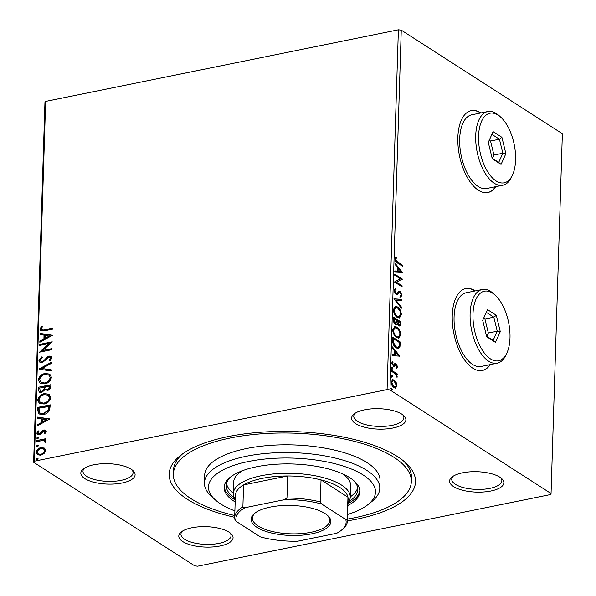 <?xml version="1.0" encoding="UTF-8"?>
<svg xmlns="http://www.w3.org/2000/svg" width="596" height="596" viewBox="0 0 596 596"><rect width="100%" height="100%" fill="white"/><g stroke="black" fill="none" stroke-linecap="round" stroke-linejoin="round"><path stroke-width="0.89" d="M234.682 517.313A123.23 46.346 1.8 0 1 187.233 499.239A123.23 46.346 1.8 0 1 180.364 455.56A123.23 46.346 1.8 0 1 285.037 431.422A123.23 46.346 1.8 0 1 397.457 456.566A123.23 46.346 1.8 0 1 405.511 462.638A123.23 46.346 1.8 0 1 347.416 520.859M234.742 515.54A119.058 44.775 1.8 0 1 190.795 498.517A119.058 44.775 1.8 0 1 173.347 474.163A119.058 44.775 1.8 0 1 260.795 433.858A119.058 44.775 1.8 0 1 393.896 457.288A119.058 44.775 1.8 0 1 411.344 481.642L411.463 477.768A119.058 44.775 -178.2 0 0 403.552 460.961M131.12 469.186A27.155 10.214 1.8 0 1 132.893 470.527A27.155 10.214 1.8 0 1 120.429 483.304A27.155 10.214 1.8 0 1 84.803 478.595A27.155 10.214 1.8 0 1 83.291 468.97A27.155 10.214 1.8 0 1 106.349 463.651A27.155 10.214 1.8 0 1 131.12 469.186M84.386 468.195A25.062 9.424 -178.2 0 0 82.971 471.168A25.062 9.424 -178.2 0 0 86.644 476.293A25.062 9.424 -178.2 0 0 114.663 481.225A25.062 9.424 -178.2 0 0 133.072 472.74A25.062 9.424 -178.2 0 0 131.85 469.685M401.92 414.22A27.155 10.214 1.8 0 1 403.693 415.554A27.155 10.214 1.8 0 1 391.229 428.33A27.155 10.214 1.8 0 1 355.603 423.622A27.155 10.214 1.8 0 1 354.084 413.997A27.155 10.214 1.8 0 1 377.149 408.677A27.155 10.214 1.8 0 1 401.92 414.22M355.186 413.222A25.062 9.424 -178.2 0 0 353.771 416.194A25.062 9.424 -178.2 0 0 357.444 421.327A25.062 9.424 -178.2 0 0 385.463 426.259A25.062 9.424 -178.2 0 0 403.872 417.774A25.062 9.424 -178.2 0 0 402.65 414.712M499.895 477.21A27.155 10.214 1.8 0 1 501.668 478.551A27.155 10.214 1.8 0 1 489.197 491.32A27.155 10.214 1.8 0 1 453.571 486.612A27.155 10.214 1.8 0 1 452.059 476.994A27.155 10.214 1.8 0 1 475.124 471.674A27.155 10.214 1.8 0 1 499.895 477.21M453.154 476.219A25.062 9.424 -178.2 0 0 451.738 479.191A25.062 9.424 -178.2 0 0 455.411 484.317A25.062 9.424 -178.2 0 0 483.438 489.249A25.062 9.424 -178.2 0 0 501.847 480.763A25.062 9.424 -178.2 0 0 500.618 477.709M229.095 532.183A27.155 10.214 1.8 0 1 230.868 533.524A27.155 10.214 1.8 0 1 218.397 546.294A27.155 10.214 1.8 0 1 182.771 541.585A27.155 10.214 1.8 0 1 181.258 531.96A27.155 10.214 1.8 0 1 204.324 526.64A27.155 10.214 1.8 0 1 229.095 532.183M182.354 531.185A25.062 9.424 -178.2 0 0 180.938 534.165A25.062 9.424 -178.2 0 0 184.611 539.291A25.062 9.424 -178.2 0 0 212.638 544.222A25.062 9.424 -178.2 0 0 231.047 535.737A25.062 9.424 -178.2 0 0 229.818 532.682M480.927 112.942A41.772 20.569 78.5 0 0 480.838 112.882A41.772 20.569 78.5 0 0 471.309 110.632A41.772 20.569 78.5 0 0 458.123 146.489A41.772 20.569 78.5 0 0 478.409 190.258A41.772 20.569 78.5 0 0 487.93 192.508A41.772 20.569 78.5 0 0 495.887 186.63M487.752 192.545A41.772 20.569 78.5 0 0 495.537 186.704M480.577 113.016A41.772 20.569 78.5 0 0 480.48 112.957A41.772 20.569 78.5 0 0 471.138 110.67M475.34 290.908A41.772 20.569 78.5 0 0 475.243 290.848A41.772 20.569 78.5 0 0 465.722 288.598A41.772 20.569 78.5 0 0 452.528 324.462A41.772 20.569 78.5 0 0 472.814 368.224A41.772 20.569 78.5 0 0 482.343 370.481A41.772 20.569 78.5 0 0 490.299 364.603M482.164 370.511A41.772 20.569 78.5 0 0 489.942 364.67M474.982 290.982A41.772 20.569 78.5 0 0 474.893 290.923A41.772 20.569 78.5 0 0 465.543 288.635M551.054 493.533L550.361 494.591L197.611 566.2L194.743 565.865L33.637 462.272L44.946 102.467L45.639 101.409L398.389 29.8L401.257 30.135L562.363 133.727L551.054 493.533L389.948 389.94L387.08 389.605L398.389 29.8M396.265 385.672L395.252 388.138L395.967 387.996L393.956 387.735C392.377 386.744 391.46 384.86 391.207 382.073L392.637 379.689L394.194 380.092L396.139 382.379L396.973 385.783L395.55 388.152M391.676 370.332L397.249 373.908L397.212 374.951L396.392 374.422L397.04 377.499L395.424 373.968L391.647 371.368L391.676 370.332M397.569 366.756L396.712 368.254L396.258 367.337L396.884 366.376L396.169 364.894L394.224 366.302L393.353 366.093L391.81 362.86L392.637 361.206L393.129 362.13L392.503 363.188L393.353 365.035L393.896 365.125L395.304 363.612L396.169 363.836L397.569 366.756L396.854 366.898L396.005 368.402M396.169 364.894L394.939 364.961L393.509 366.451M392.28 364.834L393.896 365.125M392.622 340.316L392.719 337.172L400.341 342.074L399.901 347.17L398.5 348.548L396.169 347.893C393.963 346.634 392.786 344.108 392.622 340.316M393.353 317.035L400.974 321.929L400.914 323.851L399.983 326.027L398.925 325.751L397.346 323.442L396.385 324.596L395.327 324.328L393.271 319.739L393.353 317.035M393.926 298.805L401.682 299.363L401.644 300.496L395.759 300.071L401.436 307.082L401.406 308.221L393.926 298.805M394.664 275.196L394.701 274.153L402.322 279.055L396.422 282.169L402.106 285.827L402.077 286.862L394.455 281.968L400.333 278.839L394.664 275.196M397.681 262.076L402.754 265.339L402.717 266.382L397.569 263.074C396.176 262.598 395.312 261.204 394.984 258.88L395.938 256.883L396.511 257.792L395.759 259.372L397.681 262.076L396.966 262.225L402.039 265.481L402.754 265.339M401.257 30.135L389.948 389.94M402.523 272.454L394.768 272.074L394.798 270.934L397.286 271.113L397.405 267.313L395.006 264.348L395.044 263.216L402.523 272.454L401.898 272.588M399.126 291.541L400.303 291.749L402.009 295.311L400.639 297.099L400.192 295.981L401.227 294.796L400.303 292.815L399.298 292.807L397.152 294.536L395.975 294.275L394.001 290.088L395.759 288.121L396.117 289.216L395.103 289.403L394.068 290.662L394.783 290.52L396.012 293.239L396.772 293.381L399.29 291.496M395.357 288.166L395.759 288.121L395.051 288.263L395.401 289.343M396.117 289.216L394.783 290.52M396.035 293.53L396.772 293.381M400.303 292.815L398.59 292.956L397.793 293.754L398.5 293.605M397.525 306.962C399.7 308.281 400.989 310.866 401.399 314.703L399.447 317.996L397.234 317.4C395.051 316.066 393.77 313.481 393.382 309.629L395.349 306.389L397.525 306.962L396.809 307.104L399.581 310.345M396.891 327.1C399.067 328.418 400.356 331.004 400.765 334.84L398.813 338.133L396.601 337.537C394.418 336.204 393.137 333.618 392.749 329.767L394.716 326.526L396.891 327.1L396.176 327.241L398.947 330.482M399.901 356.132L392.138 355.745L392.168 354.613L394.656 354.791L394.775 350.992L392.377 348.027L392.414 346.894L399.901 356.132L399.268 356.259M391.728 367.494L392.317 367.374L392.928 368.656L392.265 369.11L391.654 367.836L392.317 367.374L391.654 367.836M391.609 367.523L392.213 368.797L392.928 368.656L392.265 369.11M391.483 375.48L392.064 375.361L392.675 376.635L392.012 377.097L391.408 375.823L392.064 375.361L391.408 375.823M391.356 375.51L391.959 376.784L392.675 376.635L392.012 377.097M391.073 388.503L391.661 388.383L392.265 389.657L391.602 390.119L390.998 388.845L391.661 388.383L390.998 388.845M390.946 388.525L391.55 389.806L392.265 389.657L391.602 390.119M37.615 454.882L36.654 452.655C37.272 449.973 38.874 448.378 41.467 447.887L44.663 448.237L45.654 450.464L44.059 453.571L40.789 455.24L37.392 454.748L36.214 452.379C36.84 449.689 38.442 448.103 41.027 447.603L44.477 448.11M36.751 440.541L45.862 438.686L45.825 439.729L44.484 440.004L45.929 441.509L45.594 442.366L44.64 442.061L44.365 440.809L42.897 440.489L36.714 441.576L36.751 440.541L45.847 439.058M46.25 431.437L44.886 433.709L44.126 433.262L45.125 431.728L44.797 431.102L45.564 432.011L43.933 430.975L40.804 434.201L39.388 434.827L37.526 434.573L36.818 433.165L38.122 430.774L38.949 431.199L37.943 432.823L38.367 433.642L39.373 433.799L42.502 430.558L43.918 429.94L45.616 430.156L46.25 431.437M37.69 410.525L37.786 407.381L50.258 404.848L49.647 410.212C48.172 412.693 46.16 414.116 43.605 414.481L39.023 413.959L37.69 410.525L38.129 410.808L38.226 407.657L37.786 407.381M38.42 387.244L50.891 384.711L50.831 386.625C50.675 388.704 49.61 389.955 47.643 390.373L45.035 389.642L41.78 392.429L39.306 392.079L38.338 389.948L38.42 387.244L50.883 385.083M38.993 369.013L51.606 362.144L51.569 363.277L42.003 368.492L51.36 369.863L51.323 370.995L39.343 369.237M39.738 345.404L39.768 344.361L52.239 341.828L42.726 350.485L52.031 348.6L51.994 349.643L39.522 352.176L49.014 343.519L39.738 345.404M44.372 329.797L52.672 328.113L52.642 329.156L44.216 330.869L40.677 330.877L39.925 329.275L41.444 326.429L42.39 326.764L41.206 329.007L41.66 329.871L44.812 330.08L52.664 328.485M45.639 101.409L34.33 461.207L387.08 389.605M52.448 335.235L39.835 342.275L39.872 341.143L43.91 338.945L44.029 335.138L40.081 334.557L40.111 333.425L52.448 335.235M38.949 360.491L41.765 356.892L42.376 357.615L40.23 360.155L40.848 361.414L42.279 361.616L43.515 361.027L47.307 356.989L49.222 356.073L51.271 356.334L52.053 357.898L49.863 360.945L49.118 360.282L50.772 358.144L50.347 357.25L49.237 357.101L42.234 362.666L39.895 362.316L38.949 360.491L39.381 360.774L42.204 357.175M44.998 373.491L49.759 374.102L51.442 377.29C50.563 381.03 48.328 383.228 44.73 383.891L40.014 383.258L38.33 380.032C39.224 376.344 41.444 374.161 44.998 373.491L49.982 374.251M44.365 393.628L49.125 394.239L50.809 397.428C49.93 401.168 47.695 403.365 44.097 404.028L39.381 403.395L37.697 400.169C38.591 396.482 40.811 394.299 44.365 393.628L49.349 394.388M49.818 418.906L37.205 425.954L37.243 424.821L41.28 422.616L41.4 418.817L37.451 418.236L37.481 417.103L49.818 418.906M37.205 438.798L38.166 437.337L37.734 437.062L38.74 437.717L37.675 438.798L36.661 438.142L37.734 437.062L38.74 437.717M37.675 438.798L37.101 438.418M36.952 446.784L37.913 445.324L37.481 445.048L38.494 445.704L37.429 446.784L36.416 446.128L37.481 445.048L38.494 445.704M37.429 446.784L36.848 446.404M36.542 459.807L37.503 458.346L37.071 458.063L38.084 458.726L37.019 459.799L36.006 459.143L37.071 458.063L38.084 458.726M37.019 459.799L36.438 459.427M34.33 461.207L33.637 462.272M182.421 454.01A119.058 44.775 -178.2 0 0 173.473 470.296L173.347 474.163M40.908 331.004L39.925 329.275M40.364 329.558L41.884 326.705L41.444 326.429M41.884 326.705L42.316 326.861M41.899 329.983L44.812 330.08M40.29 342.03L39.872 341.143M40.304 341.426L44.35 339.221L43.91 338.945M44.35 339.221L44.469 335.421L44.029 335.138M40.521 334.624L40.111 333.425M40.55 333.708L52.381 335.444M45.207 338.237L45.639 338.521L49.87 336.211L45.296 335.325L45.207 338.237L49.438 335.928M40.185 345.315L39.768 344.361M40.208 344.644L52.016 342.246M52.016 348.973L42.726 350.485M40.163 352.042L49.453 343.803L49.014 343.519M41.087 361.541L42.279 361.616M42.718 361.899L43.955 361.31L43.515 361.027M43.955 361.31L47.74 357.272L47.307 356.989M47.74 357.272L49.654 356.348L49.222 356.073M49.654 356.348L51.472 356.49M49.922 360.893L49.118 360.282M49.557 360.565L51.211 358.427L50.772 358.144M51.211 358.427L50.541 357.414M40.118 362.442L39.381 360.774M39.492 369.259L51.584 362.666M51.353 370.079L42.003 368.492M40.237 383.392L38.33 380.032M38.77 380.315C39.664 376.62 41.884 374.437 45.43 373.767M41.198 382.505L45.199 383.131C48.053 382.602 49.855 380.851 50.6 377.871L48.991 375.16M44.767 382.848C47.613 382.319 49.416 380.568 50.161 377.596L48.768 375.003L44.968 374.526C42.13 375.055 40.349 376.791 39.612 379.734L40.982 382.379L45.199 383.131M50.6 377.871L50.161 377.596M39.545 392.213L38.338 389.948M38.77 390.231L38.859 387.519M40.513 391.289L42.249 391.661L44.529 389.575L44.745 387.363L39.671 388.026L40.275 391.162L41.809 391.386L44.089 389.292L44.305 387.08M46.384 389.262L48.09 389.613L49.982 387.37L50.019 386.29L45.587 386.826L46.145 389.136L47.658 389.337L49.55 387.095L49.58 386.014M49.982 387.37L49.55 387.095M48.09 389.613L47.658 389.337M44.529 389.575L44.089 389.292M42.249 391.661L41.809 391.386M39.604 403.529L37.697 400.169M38.137 400.452C39.031 396.757 41.251 394.574 44.797 393.904M40.565 402.643L44.566 403.268C47.419 402.74 49.222 400.989 49.967 398.009L48.358 395.297M44.134 402.985C46.987 402.456 48.783 400.706 49.535 397.733L48.134 395.148L44.335 394.664C41.497 395.193 39.716 396.929 38.978 399.871L40.349 402.516L44.566 403.268M49.967 398.009L49.535 397.733M38.226 407.657L50.25 405.22M39.254 414.093L38.129 410.808M40.357 413.207L44.074 413.713L48.917 410.182L49.386 406.427L39.038 408.163L39.232 412L40.118 413.073L43.642 413.438L48.485 409.899L48.947 406.152M48.917 410.182L48.485 409.899M44.074 413.713L43.642 413.438M37.66 425.708L37.243 424.821M37.675 425.104L41.72 422.899L41.28 422.616M41.72 422.899L41.839 419.092L41.4 418.817M37.891 418.303L37.481 417.103M37.92 417.379L49.751 419.115M42.577 421.916L43.009 422.192L47.24 419.882L42.666 419.003L42.577 421.916L46.808 419.606M44.558 433.538L45.564 432.011L44.365 431.251M37.757 434.7L36.818 433.165M37.257 433.441L38.561 431.05L38.122 430.774M38.606 433.761L39.373 433.799M39.805 434.074L40.684 433.65L40.245 433.374M40.684 433.65L41.66 432.353L41.221 432.07M41.66 432.353L42.942 430.841L42.502 430.558M42.942 430.841L44.357 430.223L43.918 429.94M44.357 430.223L45.818 430.312M38.166 437.337L38.643 437.337M45.467 440.496L44.484 440.004M45.072 442.344L44.819 441.562M45.251 441.845L44.558 440.958M37.161 441.487L37.183 440.817M37.913 445.324L38.39 445.324M36.654 452.655L36.214 452.379M41.467 447.887L41.027 447.603M38.442 453.996L41.251 454.48C43.18 454.13 44.424 452.96 44.968 450.963L43.843 449.16M40.811 454.204C42.748 453.854 43.985 452.684 44.529 450.688L43.65 449.019L40.99 448.646C39.06 448.989 37.846 450.159 37.339 452.148L38.211 453.869L41.251 454.48M44.968 450.963L44.529 450.688M37.503 458.346L37.98 458.339M402.039 265.481L402.024 265.935M395.446 257.383L395.796 257.934L396.511 257.792M395.796 257.934L395.178 258.902L395.893 258.761M395.178 258.902L395.051 259.513L395.759 259.372M395.051 259.513L396.966 262.225M394.798 271.135L397.286 271.113M395.014 264.199L401.793 272.581M398.173 268.26L397.465 268.401L397.368 271.314L400.683 271.359L398.173 268.26L398.083 271.173L400.683 271.359M397.368 271.314L398.083 271.173M394.679 274.741L401.607 279.196L402.322 279.055M401.607 279.196L402.315 279.271M401.6 279.42L396.422 282.169M395.714 282.318L401.391 285.968L402.106 285.827M401.391 285.968L401.384 286.415M394.068 290.662L394.105 291.235M394.634 292.681L395.304 293.388L396.012 293.239M396.064 293.523L396.727 293.388M398.419 291.682L400.303 291.749M399.596 291.891L400.795 293.314M401.227 294.588L401.294 295.46L402.009 295.311M401.294 295.46L399.923 297.24M399.596 292.956L398.59 292.956M397.793 293.754L396.78 294.558M393.941 299.006L401.682 299.363M400.966 299.512L400.937 300.451M401.436 307.082L400.728 307.231L395.051 300.22L395.759 300.071M400.542 313.101L400.683 314.844L401.399 314.703M400.683 314.844L399.074 318.041M394.999 306.493L396.809 307.104M394.671 314.509L396.556 316.506L399.052 316.834L400.616 314.248C400.281 311.149 399.238 309.063 397.495 308.005L395.029 307.678L393.457 310.248L393.539 311.462M396.556 316.506L399.052 316.834M393.457 310.248L394.165 310.099C394.47 313.213 395.506 315.299 397.264 316.364M395.737 307.536L394.165 310.099M393.33 317.623L400.259 322.078L400.974 321.929M400.259 322.078L399.603 326.034M396.005 324.604L397.346 323.442M394.649 323.427L396.049 323.464L395.364 323.285L396.772 322.525L396.936 320.402L394.098 318.577L395.364 323.285L394.649 323.427L393.852 322.533M394.098 318.577L393.39 318.718L393.397 321.229M398.232 324.85L399.566 324.887L398.947 324.701L400.125 323.553L400.154 322.473L397.718 320.901L398.947 324.701L397.741 324.403M397.718 320.901L397.003 321.043L397.204 323.472M396.988 321.579L397.696 321.43M393.353 319.91L394.06 319.769M399.909 333.238L400.05 334.982L400.765 334.84M400.05 334.982L398.441 338.178M394.366 326.63L396.176 327.241M394.038 334.647L395.923 336.643L398.419 336.971L399.983 334.386C399.648 331.287 398.612 329.201 396.862 328.143L394.396 327.815L392.824 330.385L392.906 331.6M395.923 336.643L398.419 336.971M392.824 330.385L393.539 330.236C393.837 333.35 394.872 335.436 396.631 336.502M395.103 327.673L393.539 330.236M392.704 337.761L399.625 342.216L400.341 342.074M399.625 342.216L399.186 347.312L399.901 347.17M399.186 347.312L398.121 348.585M393.472 338.714L392.757 338.863L392.824 342.894L395.491 346.999L398.031 347.379L399.193 346.157L399.529 342.611L393.472 338.714L393.539 342.745L396.206 346.85L398.031 347.379M395.491 346.999L396.206 346.85M392.824 342.894L393.539 342.745M392.168 354.806L394.656 354.791M392.384 347.878L399.164 356.252M395.543 351.938L394.835 352.08L394.738 354.993L398.053 355.037L395.543 351.938L395.453 354.851L398.053 355.037M394.738 354.993L395.453 354.851M395.453 365.035L394.939 364.961L395.453 365.035M392.101 361.69L392.421 362.279L393.129 362.13M392.421 362.279L391.788 363.329M391.825 363.322L392.503 363.188M393.181 365.274L393.733 365.162M394.589 363.761L396.169 363.836M395.461 363.977L396.467 365.177M392.213 368.797L391.55 369.259M391.661 370.921L396.534 374.057L397.249 373.908M396.534 374.057L396.519 374.504M395.908 374.519L396.392 374.422M396.675 376.94L397.256 376.828M391.959 376.784L391.304 377.246M395.453 382.513L396.139 382.379M396.258 385.925L396.973 385.783M392.28 379.808L394.194 380.092M393.479 380.241L395.424 382.52M392.213 385.798L394.5 387.162L395.215 387.02L396.288 385.336L394.157 381.135L392.906 380.814L391.892 382.513L393.986 386.692L395.215 387.02M392.906 380.814L391.207 382.304M393.271 386.834L393.986 386.692M391.214 382.647L391.892 382.513M391.55 389.806L390.894 390.261M347.617 514.452A83.552 31.417 -178.2 0 0 367.903 504.656A83.552 31.417 -178.2 0 0 363.247 475.042A83.552 31.417 -178.2 0 0 253.62 460.552A83.552 31.417 -178.2 0 0 215.26 499.858A83.552 31.417 -178.2 0 0 220.721 503.978A83.552 31.417 -178.2 0 0 234.884 510.906M215.26 499.858L211.55 496.505A87.724 32.989 1.8 0 1 204.421 482.887A87.724 32.989 1.8 0 1 268.856 453.191A87.724 32.989 1.8 0 1 366.927 470.453A87.724 32.989 1.8 0 1 379.786 488.392A87.724 32.989 1.8 0 1 371.822 501.541L367.903 504.656M242.803 470.587A58.483 21.992 -178.2 0 0 233.706 481.866L233.341 493.473A58.483 21.992 1.8 0 1 276.298 473.678A58.483 21.992 1.8 0 1 341.687 485.181A58.483 21.992 1.8 0 1 350.254 497.146A58.483 21.992 1.8 0 1 347.982 502.905M226.54 483.579A65.791 24.741 -178.2 0 0 233.356 493.197M234.399 497.936A65.791 24.741 1.8 0 1 226.279 485.509A65.791 24.741 1.8 0 1 231.322 476.428M347.9 505.483A67.884 25.531 -178.2 0 0 359.828 491.64A67.884 25.531 -178.2 0 0 349.882 477.754A67.884 25.531 -178.2 0 0 273.989 464.396A67.884 25.531 -178.2 0 0 224.133 487.379A67.884 25.531 -178.2 0 0 234.079 501.258A67.884 25.531 -178.2 0 0 235.167 501.936M224.208 486.41A67.884 25.531 -178.2 0 0 234.139 499.329A67.884 25.531 -178.2 0 0 235.226 500.007M411.344 481.642A119.058 44.775 1.8 0 1 347.475 519.086M379.786 488.392L380.032 480.659A87.724 32.989 -178.2 0 0 367.173 462.712A87.724 32.989 -178.2 0 0 269.101 445.45A87.724 32.989 -178.2 0 0 204.666 475.146L204.421 482.887M347.96 503.546A67.884 25.531 -178.2 0 0 359.813 490.672M353.346 480.264A65.791 24.741 1.8 0 1 357.801 489.636A65.791 24.741 1.8 0 1 348.921 501.534M350.262 496.87A65.791 24.741 -178.2 0 0 357.667 487.699M350.254 497.146L350.619 485.539A58.483 21.992 -178.2 0 0 342.253 473.708M325.036 513.551A39.895 15.004 1.8 0 1 327.644 515.518A39.895 15.004 1.8 0 1 309.324 534.284A39.895 15.004 1.8 0 1 256.98 527.363A39.895 15.004 1.8 0 1 254.76 513.231A39.895 15.004 1.8 0 1 288.643 505.408A39.895 15.004 1.8 0 1 325.036 513.551M255.371 512.761A38.643 14.535 -178.2 0 0 252.421 518.08A38.643 14.535 -178.2 0 0 258.083 525.985A38.643 14.535 -178.2 0 0 301.285 533.591A38.643 14.535 -178.2 0 0 329.67 520.509A38.643 14.535 -178.2 0 0 327.055 515.011M345.74 519.474L347.267 519.272A56.397 21.21 1.8 0 1 347.416 521.068L348.109 499.016A56.397 21.21 -178.2 0 0 347.96 497.22A56.397 21.21 -178.2 0 0 339.839 487.483A56.397 21.21 -178.2 0 0 321.028 479.907A56.397 21.21 -178.2 0 0 287.652 475.973A56.397 21.21 -178.2 0 0 243.578 484.921A56.397 21.21 -178.2 0 0 235.368 495.477L234.675 517.529A56.397 21.21 1.8 0 1 242.885 506.973L245.291 507.636A55.145 20.733 -178.2 0 0 236.277 521.44L260.221 536.84A55.145 20.733 -178.2 0 0 297.538 541.235L336.725 533.278A55.145 20.733 -178.2 0 0 341.113 530.455A55.145 20.733 -178.2 0 0 345.74 519.474L321.795 504.082A55.145 20.733 -178.2 0 0 284.478 499.679L245.291 507.636M235.249 499.359A58.483 21.992 1.8 0 1 233.341 493.473M347.267 519.272L347.96 497.22L321.028 479.907L320.335 501.959L321.795 504.082M284.478 499.679L286.959 498.025L287.652 475.973L243.578 484.921L242.885 506.973M236.277 521.44L234.824 519.317A56.397 21.21 1.8 0 1 234.675 517.529M347.416 521.068A56.397 21.21 1.8 0 1 342.29 529.524L341.113 530.455M286.959 498.025A56.397 21.21 1.8 0 1 320.335 501.959M498.114 115.14A35.507 17.485 78.5 0 0 478.573 136.126A35.507 17.485 78.5 0 0 496.051 180.916A35.507 17.485 78.5 0 0 512.605 174.755A35.507 17.485 78.5 0 0 500.953 117.367A35.507 17.485 78.5 0 0 498.114 115.14M512.605 174.755L511.733 176.684A37.6 18.513 -101.5 0 1 502.778 185.237A37.6 18.513 -101.5 0 1 494.203 183.21A37.6 18.513 -101.5 0 1 475.951 143.815A37.6 18.513 -101.5 0 1 487.819 111.541A37.6 18.513 -101.5 0 1 496.393 113.568A37.6 18.513 -101.5 0 1 499.396 115.922L500.953 117.367M487.819 111.541L471.786 114.797A37.6 18.513 78.5 0 0 459.918 147.07A37.6 18.513 78.5 0 0 478.171 186.466A37.6 18.513 78.5 0 0 486.746 188.492L502.778 185.237M501.057 164.399L492.259 158.737L488.28 142.369L493.108 131.656L501.907 137.318L505.885 153.686L501.057 164.399L498.71 162.417L502.845 153.239L499.433 139.211L491.894 134.361L488.288 142.377M492.43 158.387L493.935 155.049L490.53 141.014L499.433 139.211L501.907 137.318M490.53 141.014L489.264 140.202M493.935 155.049L502.845 153.239L505.885 153.686M492.125 158.186L498.71 162.417M491.894 134.361L493.108 131.656M492.519 293.113A35.507 17.485 78.5 0 0 472.986 314.099A35.507 17.485 78.5 0 0 490.456 358.881A35.507 17.485 78.5 0 0 507.01 352.72A35.507 17.485 78.5 0 0 495.358 295.333A35.507 17.485 78.5 0 0 492.519 293.113M507.01 352.72L506.138 354.657A37.6 18.513 -101.5 0 1 497.191 363.202A37.6 18.513 -101.5 0 1 488.616 361.176A37.6 18.513 -101.5 0 1 470.356 321.788A37.6 18.513 -101.5 0 1 482.231 289.514A37.6 18.513 -101.5 0 1 490.799 291.533A37.6 18.513 -101.5 0 1 493.808 293.895L495.358 295.333M482.231 289.514L466.191 292.763A37.6 18.513 78.5 0 0 454.323 325.043A37.6 18.513 78.5 0 0 472.576 364.432A37.6 18.513 78.5 0 0 481.151 366.458L497.191 363.202M495.462 342.365L486.664 336.71L482.693 320.335L487.513 309.622L496.312 315.284L500.29 331.652L495.462 342.365L493.115 340.39L497.25 331.205L493.846 317.176L486.299 312.326L482.693 320.343M486.835 336.353L488.34 333.015L484.935 318.979L493.846 317.176L496.312 315.284M484.935 318.979L483.669 318.167M488.34 333.015L497.25 331.205L500.29 331.652M486.53 336.151L493.115 340.39M486.299 312.326L487.513 309.622M45.996 359.179L45.557 358.904M44.722 387.892L44.29 387.609M49.364 407.113L48.924 406.83M400.199 323.993L400.914 323.851M399.566 344.264L400.274 344.123M392.719 339.981L393.435 339.839M394.336 365.631L395.044 365.49M41.66 329.871L42.1 330.147M40.848 361.414L41.28 361.697M50.347 357.25L50.787 357.533M40.982 382.379L41.415 382.662M48.768 375.003L49.207 375.286M46.145 389.136L46.585 389.419M40.275 391.162L40.707 391.445M40.349 402.516L40.781 402.799M48.134 395.148L48.574 395.424M40.118 413.073L40.55 413.348M38.367 433.642L38.8 433.918M44.365 440.809L44.797 441.085M38.211 453.869L38.651 454.145M43.65 449.019L44.082 449.295M399.67 292.651L398.955 292.792M395.744 364.789L395.036 364.938M393.8 365.154L393.092 365.296"/></g></svg>
